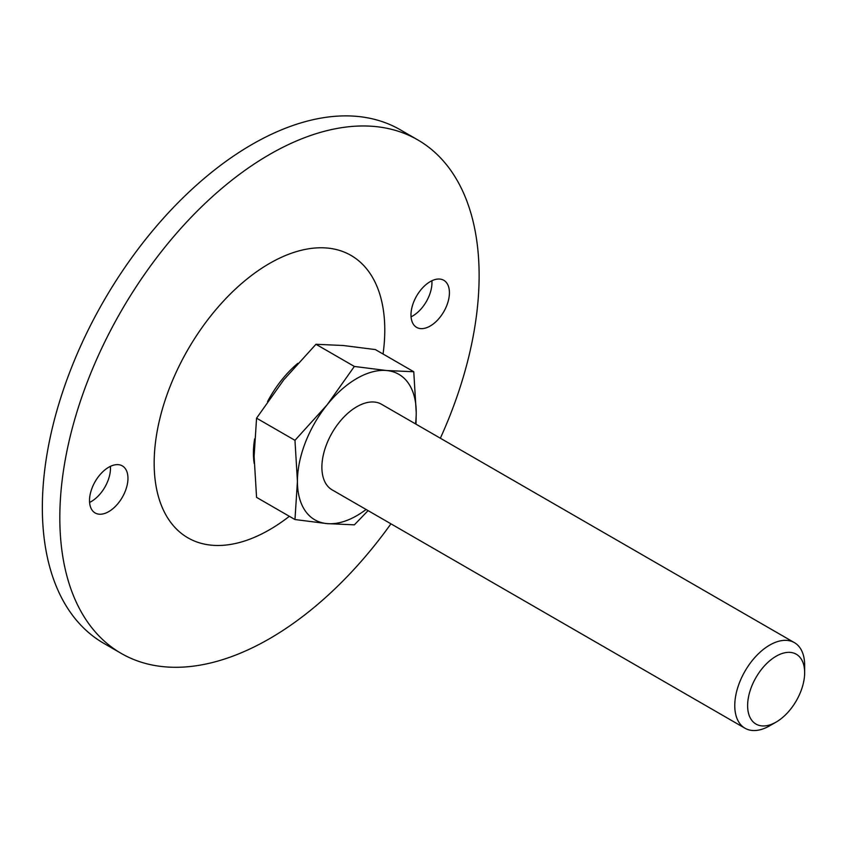 <?xml version="1.0" encoding="UTF-8"?>
<svg xmlns="http://www.w3.org/2000/svg" width="847" height="847" viewBox="0 0 847 847"><rect width="100%" height="100%" fill="white"/><g stroke="black" fill="none" stroke-linecap="round" stroke-linejoin="round"><path stroke-width="1.27" d="M354.364 366.444L386.528 370.52L413.77 371.748L375.369 349.578L343.204 345.502L315.963 344.274L354.364 366.444L327.133 404.813A84.012 48.501 -60 0 1 386.528 370.52A84.012 48.501 -60 0 1 416.237 412.775L413.77 371.748M416.004 424.167L416.237 412.775A84.012 48.501 -60 0 1 415.506 423.881M368.085 510.625L354.364 524.844L327.133 523.615L294.968 519.539L297.424 481.361L294.968 440.334L327.133 404.813A84.012 48.501 -60 0 0 297.424 481.361A84.012 48.501 -60 0 0 327.133 523.615A84.012 48.501 -60 0 0 366.095 509.471M315.963 344.274L283.798 379.795L256.567 418.164L254.1 456.342L256.567 497.369L294.968 519.539M256.567 418.164L294.968 440.334M390.943 523.817A296.492 171.179 -60 0 1 269.473 638.723A296.492 171.179 -60 0 1 121.227 653.408A296.492 171.179 -60 0 1 121.227 311.04A296.492 171.179 -60 0 1 417.719 139.861A296.492 171.179 -60 0 1 440.355 438.227M89.517 500.524A27.178 15.691 120 0 0 95.15 512.964A27.178 15.691 120 0 0 122.328 497.274A27.178 15.691 120 0 0 122.328 465.892A27.178 15.691 120 0 0 101.386 473.177A27.178 15.691 120 0 0 89.517 500.524M289.356 516.31A163.069 94.155 -60 0 1 269.473 529.777A163.069 94.155 -60 0 1 154.355 455.411A163.069 94.155 -60 0 1 282.771 256.694A163.069 94.155 -60 0 1 383.056 354.014M410.986 314.925A27.178 15.691 120 0 0 416.618 327.365A27.178 15.691 120 0 0 443.796 311.675A27.178 15.691 120 0 0 443.796 280.293A27.178 15.691 120 0 0 422.854 287.578A27.178 15.691 120 0 0 410.986 314.925M411.06 316.82A27.178 15.691 120 0 0 431.885 280.759M89.591 502.419A27.178 15.691 120 0 0 110.417 466.358M121.227 653.408L103.758 643.318A296.492 171.179 -60 0 1 103.758 300.95A296.492 171.179 -60 0 1 400.25 129.771L417.719 139.861M769.711 725.784L776.138 722.078A40.328 23.282 -60 0 1 747.626 705.615A40.328 23.282 -60 0 1 776.138 656.224A40.328 23.282 -60 0 1 804.65 672.687A40.328 23.282 -60 0 1 776.138 722.078L769.711 725.784A49.412 28.533 -60 0 1 745 728.229A49.412 28.533 -60 0 1 745 671.173A49.412 28.533 -60 0 1 794.412 642.64A49.412 28.533 -60 0 1 804.65 665.266L804.65 672.687M745 728.229L332.119 489.862A49.412 28.533 -60 0 1 332.119 432.806A49.412 28.533 -60 0 1 381.542 404.273L794.412 642.64M254.185 463.394A80.507 46.479 -60 0 1 254.629 438.894M267.557 401.584A80.507 46.479 -60 0 1 297.858 363.299"/></g></svg>
